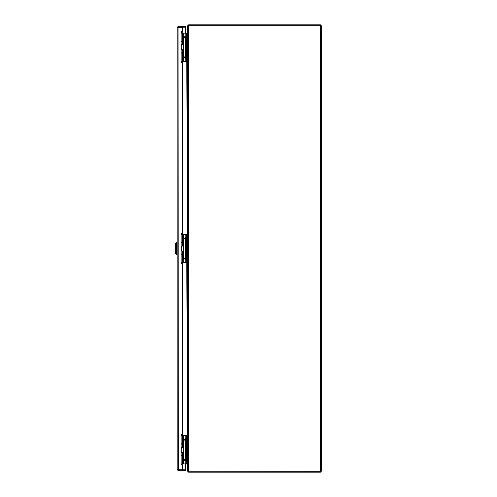 <?xml version="1.0" encoding="UTF-8"?>
<svg xmlns="http://www.w3.org/2000/svg" width="497" height="497" viewBox="0 0 497 497"><rect width="100%" height="100%" fill="white"/><g stroke="black" fill="none" stroke-linecap="round" stroke-linejoin="round"><path stroke-width="0.75" d="M178.038 469.764L182.523 469.802L182.523 464.801L181.125 464.801L181.125 434.757L182.523 434.757L182.523 263.522L181.125 263.522L181.125 233.478L182.523 233.478L182.523 62.243L181.125 62.243L181.125 32.199L182.523 32.199L182.523 27.198L185.319 27.198L185.319 33.106M178.038 27.236L178.33 469.802L177.156 469.578L177.156 27.422L182.523 27.198M177.982 27.422L178.33 27.074L185.319 27.074L185.319 26.248L178.33 26.248L177.156 27.422L177.156 469.578L178.33 470.752L185.319 470.752L185.319 469.926L178.33 469.926L178.33 470.752M178.33 27.074L178.33 26.248M182.523 469.802L185.319 469.802L185.319 463.9M177.982 469.578L178.33 469.926M181.977 463.9L181.268 464.801M181.933 33.15L181.622 32.553M320.18 24.85L321.602 26.024L320.18 25.676L320.18 24.85L188.593 24.85L187.412 26.024L187.412 32.759L187.065 33.106L182.324 33.106M187.493 470.976L187.412 464.241L186.064 463.9L186.064 462.502L186.723 462.502L186.723 463.9M186.723 463.763L187.412 463.763L187.412 464.117M186.723 33.237L187.412 33.237L187.412 32.883M188.245 26.148L188.593 24.85M187.412 470.976L188.593 472.15L320.18 472.15L320.18 471.324L188.32 471.187M187.412 470.852L187.412 26.148L188.593 25.801L188.593 471.199L187.412 470.852M188.593 471.199L320.155 471.255A0.783 0.783 0 0 1 320.428 470.839L321.602 470.839L320.428 470.839L320.428 26.161L320.776 26.161L320.428 26.161A0.783 0.783 0 0 1 320.155 25.745L188.593 25.801M188.593 471.324L188.593 472.15M320.428 472.15L320.776 470.839L321.602 470.976L320.18 472.15M321.602 470.976L320.776 470.976M321.602 26.024L321.261 26.329M320.776 26.024L321.602 26.161L320.428 26.161M321.261 470.671L321.602 470.839L321.602 26.161M320.428 25.676L320.428 24.85M320.18 25.676L188.593 25.676M186.723 61.193L187.412 61.193M187.412 435.807L186.723 435.807M180.162 27.198L181.393 27.198M181.448 31.746C181.809 33.28 181.809 33.28 181.448 31.746C181.809 33.28 181.809 33.28 181.448 31.746M181.678 48.327L181.125 48.52M181.125 33.15L186.723 33.15L186.723 61.33L186.064 61.33L186.064 59.932L186.723 59.932M181.125 41.332L182.486 41.332L182.486 33.15M181.821 53.142L181.125 53.142L182.486 53.142L182.486 61.33L186.064 61.33M181.125 61.33L182.486 61.33M186.064 58.677L185.642 56.503L184.884 57.025L184.884 57.584L186.064 58.677M186.723 33.15L186.064 33.15L186.723 33.15M185.76 61.33L185.76 58.677L184.486 57.584L184.486 57.025L186.064 55.925L185.642 56.503L185.642 37.977L186.064 38.549L184.486 37.455L184.486 36.896L185.76 35.796L184.884 37.455L185.642 37.977L185.897 37.455L185.76 33.15M186.723 34.548L186.064 34.548L186.064 59.932M186.064 34.548L186.064 33.15M181.448 434.316C181.809 435.85 181.809 435.85 181.448 434.316C181.809 435.85 181.809 435.85 181.448 434.316M181.709 450.953L181.125 451.09M181.125 435.72L186.723 435.72L186.723 462.502M181.125 443.902L182.486 443.902L182.486 435.72M181.125 455.712L182.486 455.712L182.486 463.9L186.064 463.9M181.125 463.9L182.486 463.9M186.064 461.247L185.642 459.073L184.884 459.595L184.884 460.154L186.064 461.247M186.723 435.72L186.064 435.72L186.064 462.502M185.76 463.9L185.76 461.247L184.486 460.154L184.486 459.595L186.064 458.495L185.642 459.073L185.642 440.547L186.064 441.119L184.486 440.025L184.486 439.466L185.76 438.366L184.884 440.025L185.642 440.547L185.897 440.025L185.76 435.72M181.125 444.125L182.486 444.125L182.486 447.319L181.125 447.319M181.125 455.544L182.486 455.544L182.486 452.351L181.125 452.351M181.902 450.953L181.939 448.716L181.902 450.953L181.125 450.953M181.902 448.716L181.125 448.716M181.125 41.499L182.486 41.499L182.486 44.693L181.125 44.693M181.125 52.918L182.486 52.918L182.486 49.725L181.125 49.725M181.902 48.327L181.939 46.091L181.902 48.327L181.125 48.327M181.902 46.091L181.125 46.091M181.448 233.031C181.809 234.565 181.809 234.565 181.448 233.031C181.809 234.565 181.809 234.565 181.448 233.031M181.709 249.668L181.125 249.805M181.125 234.435L186.723 234.435L186.723 262.615L186.064 262.615L186.064 261.217L186.723 261.217M181.125 242.617L182.486 242.617L182.486 234.435M181.125 254.427L182.486 254.427L182.486 262.615L186.723 262.615M181.125 262.615L182.486 262.615M186.064 259.962L185.642 257.788L184.884 258.31L184.884 258.869L186.064 259.962M186.723 234.435L186.064 234.435L186.064 261.217M185.76 262.615L185.76 259.962L184.486 258.869L184.486 258.31L186.064 257.21L185.642 257.788L185.642 239.262L186.064 239.834L184.486 238.74L184.486 238.181L185.76 237.081L184.884 238.74L185.642 239.262L185.897 238.74L185.76 234.435M187.412 234.522L186.723 234.522M186.723 262.478L187.412 262.478M181.125 242.84L182.486 242.84L182.486 246.034L181.125 246.034M181.125 254.259L182.486 254.259L182.486 251.066L181.125 251.066M181.902 249.668L181.939 247.431L181.902 249.668L181.125 249.668M181.902 247.431L181.125 247.431M176.715 254.663L175.398 253.346L175.398 243.654L176.715 242.337L176.715 254.663L177.156 254.663M182.076 435.72L182.076 434.757M182.076 263.522L182.076 262.615M182.076 234.435L182.076 233.478M182.076 62.243L182.076 61.33M182.324 61.33L182.324 62.243M182.324 233.478L182.324 234.435M182.324 262.615L182.324 263.522M182.324 434.757L182.324 435.72M187.065 435.807L187.065 262.478M187.065 234.522L187.065 61.193M186.723 34.635L187.412 34.635M187.412 59.795L186.723 59.795M186.723 437.205L187.412 437.205M187.412 462.365L186.723 462.365M183.43 33.15L183.43 61.33M183.679 33.15L183.679 61.33M184.486 37.455L186.064 37.455M186.064 36.896L184.486 36.896M186.064 57.025L184.486 57.025M184.486 57.584L186.064 57.584M183.43 435.72L183.43 463.9M183.679 435.72L183.679 463.9M186.723 437.118L186.064 437.118M184.486 440.025L186.064 440.025M186.064 439.466L184.486 439.466M186.064 459.595L184.486 459.595M184.486 460.154L186.064 460.154M183.43 234.435L183.43 262.615M183.679 234.435L183.679 262.615M186.723 235.833L186.064 235.833M184.486 238.74L186.064 238.74M186.064 238.181L184.486 238.181M186.064 258.31L184.486 258.31M184.486 258.869L186.064 258.869M186.723 235.92L187.412 235.92M187.412 261.08L186.723 261.08M181.393 27.149L180.162 27.149M181.48 44.693L181.48 46.091M181.784 48.52L181.784 49.725M181.306 62.162L181.784 61.33M186.742 61.193L187.065 119.727M181.48 447.319L181.48 448.716M181.784 451.09L181.784 452.351M181.306 464.732L181.784 463.9M181.48 246.034L181.48 247.431M181.784 249.805L181.784 251.066M181.306 263.447L181.784 262.615M186.742 262.478L187.065 321.012M176.715 242.337L177.156 242.337"/></g></svg>
